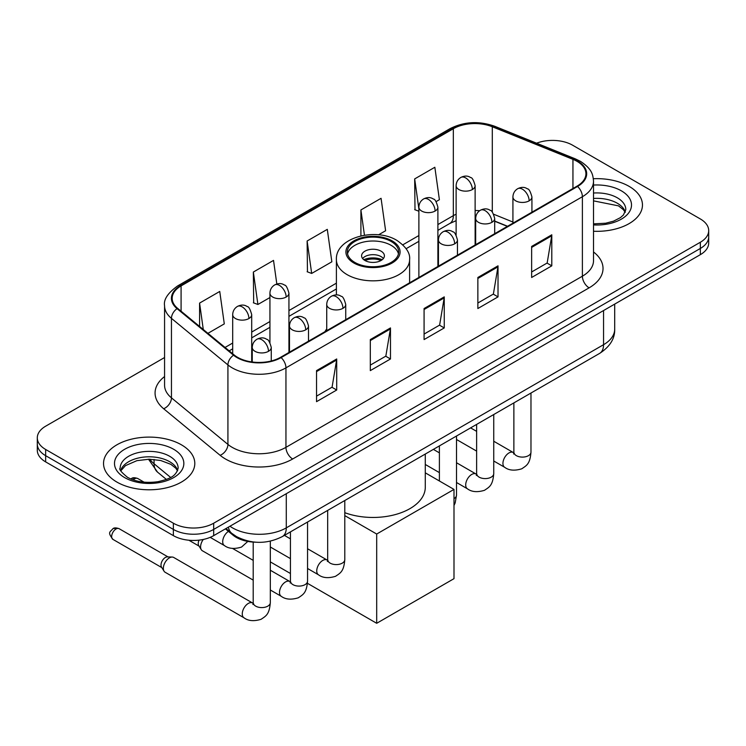 <?xml version="1.0" encoding="UTF-8"?>
<svg xmlns="http://www.w3.org/2000/svg" width="746" height="746" viewBox="0 0 746 746"><rect width="100%" height="100%" fill="white"/><g stroke="black" fill="none" stroke-linecap="round" stroke-linejoin="round"><path stroke-width="1.12" d="M326.729 328.921A50.383 29.085 0 0 0 324.948 331.69M507.355 226.374L494.691 221.254M255.468 542.183A28.516 16.468 180 0 1 233.032 535.171L225.395 528.877M164.568 357.53L45.655 426.19A28.516 16.468 0 0 0 37.3 437.827L37.3 450.248A28.516 16.468 0 0 0 45.655 461.895L173.361 535.628A28.516 16.468 0 0 0 213.692 535.628L700.345 254.656A28.516 16.468 0 0 0 708.7 243.019L708.7 236.808A28.516 16.468 0 0 1 700.345 248.455A28.516 16.468 0 0 0 708.7 236.808L708.7 230.598A28.516 16.468 0 0 0 700.345 218.96L572.639 145.228A28.516 16.468 0 0 0 536.579 143.195M37.3 437.827A28.516 16.468 0 0 0 45.655 449.474L173.361 523.207A28.516 16.468 0 0 0 213.692 523.207L213.692 529.418L700.345 248.455L213.692 529.418A28.516 16.468 0 0 1 173.361 529.418A28.516 16.468 0 0 0 213.692 529.418L213.692 535.628M45.655 449.474L45.655 455.685L173.361 529.418L45.655 455.685A28.516 16.468 0 0 1 37.3 444.038A28.516 16.468 0 0 0 45.655 455.685L45.655 461.895M629.102 186.36A45.627 26.343 0 0 0 593.359 178.723A45.627 26.343 0 0 1 629.102 186.36A45.627 26.343 0 0 1 642.465 204.991A45.627 26.343 0 0 0 629.102 186.36M181.427 444.821A45.627 26.343 0 0 0 131.706 439.105A45.627 26.343 0 0 0 103.535 463.443A45.627 26.343 0 0 0 116.898 482.075A45.627 26.343 0 0 0 166.628 487.781A45.627 26.343 0 0 0 194.799 463.443A45.627 26.343 0 0 0 181.427 444.821A45.627 26.343 0 0 0 131.706 439.105A45.627 26.343 0 0 0 103.535 463.443A45.627 26.343 0 0 0 116.898 482.075A45.627 26.343 0 0 0 166.628 487.781A45.627 26.343 0 0 0 194.799 463.443A45.627 26.343 0 0 0 181.427 444.821M577.003 161.322A30.418 17.559 180 0 1 585.918 173.743A30.418 17.559 180 0 1 577.003 186.164L280.58 357.306A30.418 17.559 180 0 1 234.151 354.956L177.679 308.396A30.418 17.559 180 0 1 172.177 298.325A30.418 17.559 180 0 1 181.082 285.905L453.335 128.722A30.418 17.559 180 0 1 492.295 126.755L572.947 159.355A30.418 17.559 180 0 1 577.003 161.322M577.544 161.015A31.183 17.997 0 0 0 573.376 159.001L492.724 126.4A31.183 17.997 0 0 0 452.794 128.415L180.551 285.597A31.183 17.997 0 0 0 177.054 308.648L233.526 355.208A31.183 17.997 0 0 0 281.111 357.614L577.544 186.472A31.183 17.997 0 0 0 577.544 161.015M316.537 370.613L316.537 401.665L336.707 390.018L336.707 358.975L316.537 370.613M316.537 396.154L332.073 387.183L336.623 360.01A7.609 4.392 -120 0 0 336.707 358.975M331.933 387.267L336.707 390.018M370.314 339.57L370.314 370.613L390.475 358.975L390.475 327.932L370.314 339.57M370.314 365.111L385.841 356.14L390.391 328.958A7.609 4.392 -120 0 0 390.475 327.932M385.71 356.224L390.475 358.975M531.637 246.432L531.637 277.484L551.798 265.837L551.798 234.794L531.637 246.432M531.637 271.973L547.163 263.002L551.714 235.82A7.609 4.392 -120 0 0 551.798 234.794M547.023 263.086L551.798 265.837M477.86 277.475L477.86 308.527L498.02 296.88L498.02 265.837L477.86 277.475M477.86 303.016L493.386 294.055L497.946 266.872A7.609 4.392 -120 0 0 498.02 265.837M493.255 294.129L498.02 296.88M424.082 308.527L424.082 339.57L444.252 327.932L444.252 296.88L424.082 308.527M424.082 334.059L439.618 325.097L444.168 297.915A7.609 4.392 -120 0 0 444.252 296.88M439.478 325.172L444.252 327.932M593.518 231.26A45.627 26.343 0 0 0 642.465 204.991A45.627 26.343 0 0 1 593.518 231.26M213.692 523.207L700.345 242.245A28.516 16.468 0 0 0 708.7 230.598M207.929 333.341L224.294 323.885L219.744 291.453L199.583 303.09L199.583 326.459M378.548 234.831L385.617 230.747L381.066 198.315L360.905 209.952L360.905 235.895M436.102 201.606L439.394 199.704L434.843 167.263L414.673 178.909L415 209.766M276.831 284.012L273.521 260.401L253.351 272.048L253.677 302.904M307.128 241.005L311.679 273.437L331.849 261.799L327.289 229.358L307.128 241.005L307.455 271.861M311.679 273.437L307.128 271.74M360.905 209.952L364.449 235.214M418.879 211.221L414.673 209.645M414.673 178.909L418.879 208.88M253.351 272.048L257.902 304.48L269.931 297.542M257.902 304.48L253.351 302.783M199.583 303.09L203.285 329.518M391.146 241.462A25.662 14.817 0 0 0 363.181 238.254A25.662 14.817 0 0 0 347.338 251.943A25.662 14.817 0 0 0 354.854 262.424A25.662 14.817 0 0 0 382.819 265.632A25.662 14.817 0 0 0 398.662 251.943A25.662 14.817 0 0 0 391.146 241.462M398.448 253.882A25.662 14.817 0 0 0 391.146 245.35A25.662 14.817 0 0 0 364.757 241.788A25.662 14.817 0 0 0 347.552 253.882M344.792 512.688A52.285 30.185 0 0 0 398.084 513.761A52.285 30.185 0 0 0 425.285 487.278L425.285 454.053M381.066 251.169A11.404 6.583 0 0 0 368.636 249.742A11.404 6.583 0 0 0 361.596 255.822A11.404 6.583 0 0 0 364.934 260.485A11.404 6.583 0 0 0 377.364 261.911A11.404 6.583 0 0 0 384.404 255.822A11.404 6.583 0 0 0 381.066 251.169M383.388 258.536A11.404 6.583 0 0 0 381.066 256.596A11.404 6.583 0 0 0 362.612 258.536M363.787 259.701A15.209 8.784 180 0 1 381.551 259.431L381.551 260.186M365.027 260.54A13.307 7.684 180 0 1 380.171 260.214L381.551 259.431M379.947 261.044L380.171 260.214M376.693 623.292L376.693 534.033L453.997 489.413L453.997 578.663L376.693 623.292L307.455 583.316M290.436 573.497L270.313 561.878M376.693 534.033L344.792 515.617M425.285 472.833L453.997 489.413M253.202 580.118L202.362 550.762A8.551 4.942 -60 0 1 201.289 549.709A8.551 4.942 -60 0 1 200.59 546.846A8.551 4.942 -60 0 1 203.304 539.451M201.289 549.709L198.744 545.615A6.182 3.571 -60 0 1 198.24 543.545A6.182 3.571 -60 0 1 199.051 540.141M163.346 568.34A8.551 4.942 -60 0 1 169.398 557.868A8.551 4.942 -60 0 1 172.223 557.048A8.551 4.942 -60 0 1 173.678 557.439L252.586 603.001A8.551 4.942 -60 0 0 248.688 603.216A8.551 4.942 -60 0 0 248.315 603.43A8.551 4.942 -60 0 0 242.72 610.965A8.551 4.942 -60 0 0 244.035 617.819L165.118 572.257A8.551 4.942 -60 0 1 164.055 571.203A8.551 4.942 -60 0 1 163.346 568.34M164.055 571.203L161.5 567.109A6.182 3.571 -60 0 1 160.996 565.048A6.182 3.571 -60 0 1 165.37 557.476A6.182 3.571 -60 0 1 167.412 556.88L172.223 557.048M233.032 534.322L233.032 535.171M229.964 526.238A38.027 21.951 0 0 0 232.519 527.87A38.027 21.951 0 0 0 286.287 527.87L603.551 344.699A38.027 21.951 0 0 0 614.695 329.173C614.965 338.609 609.948 346.685 599.616 353.399L282.352 536.57A19.014 10.976 60 0 0 286.287 527.87L286.287 493.712M603.551 310.541L603.551 344.699A19.014 10.976 60 0 1 599.616 353.399M228.425 527.124A19.014 12.719 129.5 0 0 231.736 533.306L225.963 528.541M700.345 254.656L700.345 242.245M173.361 535.628L173.361 523.207M149.843 459.219A38.027 21.951 0 0 0 154.068 463.76L154.068 459.443M166.386 479.426L157.546 472.134A19.014 12.719 129.5 0 1 154.068 463.76L170.638 477.431M593.518 251.971A47.53 27.443 180 0 1 589.107 287.844L292.674 458.986A9.502 5.492 60 0 1 285.951 447.339L582.384 276.197A38.027 21.951 0 0 0 593.518 260.671L593.518 181.194A38.027 21.951 180 0 1 582.384 196.72A9.502 5.492 -120 0 0 577.544 186.472M292.674 458.986A47.53 27.443 180 0 1 225.46 458.986A47.53 27.443 180 0 1 220.135 455.321L163.663 408.752A47.53 27.443 180 0 1 164.568 376.553M232.183 447.339A38.027 21.951 0 0 0 285.951 447.339L285.951 367.862A38.027 21.951 180 0 1 227.922 364.925L171.449 318.365A38.027 21.951 180 0 1 164.568 305.776L164.568 385.253A38.027 21.951 0 0 0 171.449 397.842L227.922 444.411A38.027 21.951 0 0 0 232.183 447.339M593.518 181.194C592.902 174.667 592.296 169.23 580.416 161.322L575.418 158.898A9.502 4.448 112 0 0 573.376 159.001M575.418 158.898L494.766 126.288C479.016 120.721 464.068 121.533 449.922 128.722A9.502 5.492 60 0 1 452.794 128.415M180.551 285.597A9.502 5.492 -120 0 0 177.679 285.895C167.813 292.991 163.439 299.622 164.568 305.776M177.054 308.648A9.502 6.36 129.5 0 0 171.449 318.365L171.449 397.842A9.502 6.36 -50.5 0 1 163.663 408.752M494.766 126.288A9.502 4.448 112 0 0 492.724 126.4M233.526 355.208A9.502 6.36 129.5 0 0 227.922 364.925L227.922 444.411A9.502 6.36 -50.5 0 1 220.135 455.321M281.111 357.614A9.502 5.492 60 0 1 285.951 367.862L582.384 196.72L582.384 276.197A9.502 5.492 60 0 0 589.107 287.844M181.082 285.905L181.082 311.203M572.947 159.355L572.947 188.505M492.295 126.755L492.295 212.134M512.922 222.028L493.721 214.261M479.641 210.726A30.418 17.559 0 0 0 475.127 210.512M456.123 214.233A30.418 17.559 0 0 0 453.335 215.65L437.893 224.565M453.335 128.722L453.335 215.65A17.111 9.875 60 0 1 449.791 223.483L437.893 230.355M418.879 235.54L402.831 244.809M336.399 283.163L288.935 310.569M269.931 321.545L251.7 332.063M232.687 343.039L225.05 347.45M507.56 226.252L495.689 221.459A17.111 8.01 -68 0 1 494.691 220.863M424.082 309.506L444.168 297.915M477.86 278.463L497.946 266.872M531.637 247.42L551.714 235.82M370.314 340.558L390.391 328.958M316.537 371.601L336.623 360.01M625.325 212.032A28.973 16.729 0 0 0 617.324 203.248A28.973 16.729 0 0 0 593.518 198.455M593.518 223.856L605.687 223.222L613.557 221.152L620.43 217.627L623.432 214.988L625.81 209.645A28.973 16.729 0 0 0 617.324 197.811A28.973 16.729 0 0 0 593.518 193.028M593.518 224.919A34.68 20.021 0 0 0 628.197 213.524A34.68 20.021 0 0 0 621.353 190.827A34.68 20.021 0 0 0 593.518 185.055M353.846 263.002A27.089 15.638 0 0 0 392.154 263.002A27.089 15.638 0 0 0 392.154 240.883A27.089 15.638 0 0 0 353.846 240.883A27.089 15.638 0 0 0 353.846 263.002M409.601 282.818L409.601 259.701A36.601 21.13 180 0 1 387.006 279.228A36.601 21.13 180 0 1 347.123 274.649A36.601 21.13 180 0 1 336.399 259.701L336.399 294.94M177.66 470.493A28.973 16.729 0 0 0 169.659 461.709A28.973 16.729 0 0 0 140.565 457.559A28.973 16.729 0 0 0 120.675 470.493M169.659 456.272A28.973 16.729 0 0 0 138.075 452.645A28.973 16.729 0 0 0 120.19 468.106C118.679 469.001 121.113 472.069 127.501 477.319C135.856 481.888 146.029 483.343 158.021 481.683C168.643 479.091 175.925 476.974 178.145 468.106A28.973 16.729 0 0 0 169.659 456.272M124.647 477.599A34.68 20.021 0 0 0 173.687 477.599A34.68 20.021 0 0 0 173.687 449.288A34.68 20.021 0 0 0 124.647 449.288A34.68 20.021 0 0 0 124.647 477.599M529.147 200.833A9.502 5.492 0 0 0 531.926 196.953C530.425 191.461 528.923 188.757 527.422 188.869C524.662 186.929 521.417 186.873 517.668 188.719A9.502 5.492 60 0 1 522.424 189.195A9.502 5.492 -120 0 1 529.147 200.833A9.502 5.492 0 0 1 515.7 200.833A9.502 5.492 0 0 1 512.922 196.953C513.062 193.354 514.647 190.603 517.668 188.719M493.74 461L504.706 467.322A8.551 4.942 -60 0 1 503.391 460.469A8.551 4.942 -60 0 1 508.977 452.934A8.551 4.942 -60 0 1 509.359 452.729A8.551 4.942 -60 0 1 513.257 452.505L493.74 441.24M514.358 453.372L513.593 454.006L513.873 452.151A8.551 4.942 -0 0 0 516.372 455.647A8.551 4.942 -0 0 0 528.084 455.862A8.551 4.942 -0 0 0 530.975 452.151C530.005 464.217 526.527 465.504 521.752 468.805C514.6 470.978 508.921 470.484 504.706 467.322M491.903 222.336A9.502 5.492 0 0 0 494.691 218.447C493.181 212.955 491.679 210.26 490.178 210.363C487.427 208.423 484.182 208.376 480.433 210.223A9.502 5.492 60 0 1 485.189 210.689A9.502 5.492 -120 0 1 491.903 222.336A9.502 5.492 0 0 1 478.466 222.336A9.502 5.492 0 0 1 475.678 218.447C475.827 214.848 477.403 212.106 480.433 210.223M456.505 482.494L467.462 488.826A8.551 4.942 -60 0 1 466.157 481.972A8.551 4.942 -60 0 1 471.742 474.428A8.551 4.942 -60 0 1 472.125 474.223A8.551 4.942 -60 0 1 476.023 474.008L456.505 462.734M477.123 474.866L476.358 475.5L476.629 473.654A8.551 4.942 -0 0 0 479.137 477.142A8.551 4.942 -0 0 0 490.84 477.356A8.551 4.942 -0 0 0 493.74 473.654C492.77 485.721 489.292 487.007 484.508 490.299C477.365 492.472 471.677 491.987 467.462 488.826M454.668 243.83A9.502 5.492 0 0 0 457.457 239.951C455.946 234.458 454.445 231.764 452.943 231.866C450.192 229.927 446.938 229.88 443.199 231.717A9.502 5.492 60 0 1 447.945 232.192A9.502 5.492 -120 0 1 454.668 243.83A9.502 5.492 0 0 1 441.222 243.83A9.502 5.492 0 0 1 438.443 239.951C438.583 236.351 440.168 233.601 443.199 231.717M453.997 498.645A8.551 4.942 -0 0 0 456.505 495.148L455.191 502.888L453.997 505.452M342.955 308.331A9.502 5.492 0 0 0 345.734 304.452C344.232 298.95 342.731 296.255 341.23 296.358C338.47 294.418 335.224 294.372 331.476 296.218A9.502 5.492 60 0 1 336.232 296.684A9.502 5.492 -120 0 1 342.955 308.331A9.502 5.492 0 0 1 329.508 308.331A9.502 5.492 0 0 1 326.729 304.452C326.869 300.843 328.454 298.102 331.476 296.218M307.548 568.489L318.514 574.821A8.551 4.942 -60 0 1 317.199 567.967A8.551 4.942 -60 0 1 322.785 560.423A8.551 4.942 -60 0 1 323.167 560.218A8.551 4.942 -60 0 1 327.065 560.004L307.548 548.739M328.165 560.861L327.401 561.496L327.68 559.649A8.551 4.942 -0 0 0 330.18 563.146A8.551 4.942 -0 0 0 341.892 563.351A8.551 4.942 -0 0 0 344.792 559.649C343.813 571.716 340.335 573.003 335.56 576.294C328.408 578.476 322.729 577.982 318.514 574.821M305.72 329.825A9.502 5.492 0 0 0 308.499 325.946C306.998 320.454 305.487 317.759 303.986 317.861C301.235 315.922 297.99 315.875 294.241 317.712A9.502 5.492 60 0 1 298.997 318.188A9.502 5.492 -120 0 1 305.72 329.825A9.502 5.492 0 0 1 292.273 329.825A9.502 5.492 0 0 1 289.485 325.946C289.635 322.347 291.22 319.605 294.241 317.712M270.313 589.993L281.27 596.324A8.551 4.942 -60 0 1 279.964 589.461A8.551 4.942 -60 0 1 285.55 581.927A8.551 4.942 -60 0 1 285.932 581.721A8.551 4.942 -60 0 1 289.83 581.507L270.313 570.233M290.931 582.365L290.166 582.999L290.436 581.153A8.551 4.942 -0 0 0 292.945 584.64A8.551 4.942 -0 0 0 304.648 584.855A8.551 4.942 -0 0 0 307.548 581.153C306.578 593.219 303.1 594.506 298.316 597.798C291.173 599.971 285.485 599.476 281.27 596.324M268.476 351.329A9.502 5.492 0 0 0 271.264 347.45C269.754 341.948 268.252 339.253 266.751 339.355C264 337.425 260.746 337.369 257.006 339.216A9.502 5.492 60 0 1 261.753 339.682A9.502 5.492 -120 0 1 268.476 351.329A9.502 5.492 0 0 1 255.029 351.329A9.502 5.492 0 0 1 252.251 347.45C252.39 343.841 253.976 341.099 257.006 339.216M116.031 528.989A6.182 3.571 -60 0 1 119.118 528.69C116.152 527.646 114.091 527.646 112.935 528.69A6.182 3.571 60 0 1 116.031 528.989A6.182 3.571 -60 0 0 111.993 534.434A6.182 3.571 -60 0 0 112.935 539.386L161.807 567.603M253.687 603.868L252.922 604.493L253.202 602.647A8.551 4.942 -0 0 0 255.71 606.144A8.551 4.942 -0 0 0 267.413 606.358A8.551 4.942 -0 0 0 270.313 602.647C269.343 614.713 265.865 616 261.081 619.301C253.929 621.474 248.25 620.98 244.035 617.819M472.349 189.54A9.502 5.492 0 0 0 475.127 185.661C473.626 180.159 472.125 177.464 470.623 177.576C467.863 175.636 464.618 175.58 460.869 177.427A9.502 5.492 60 0 1 465.625 177.902A9.502 5.492 -120 0 1 472.349 189.54A9.502 5.492 0 0 1 458.902 189.54A9.502 5.492 0 0 1 456.123 185.661C456.263 182.052 457.848 179.31 460.869 177.427M435.105 211.043A9.502 5.492 0 0 0 437.893 207.155C436.382 201.662 434.881 198.968 433.379 199.07C430.629 197.131 427.383 197.084 423.635 198.93A9.502 5.492 60 0 1 428.39 199.396A9.502 5.492 -120 0 1 435.105 211.043A9.502 5.492 0 0 1 421.667 211.043A9.502 5.492 0 0 1 418.879 207.155C419.028 203.555 420.604 200.814 423.635 198.93M286.156 297.039A9.502 5.492 0 0 0 288.935 293.159C287.434 287.658 285.932 284.963 284.431 285.065C281.671 283.126 278.426 283.079 274.677 284.925A9.502 5.492 60 0 1 279.433 285.392A9.502 5.492 -120 0 1 286.156 297.039A9.502 5.492 0 0 1 272.71 297.039A9.502 5.492 0 0 1 269.931 293.159C270.071 289.551 271.656 286.809 274.677 284.925M134.644 478.811A6.182 3.571 -60 0 1 137.74 478.512C134.774 477.468 132.713 477.468 131.557 478.512A6.182 3.571 60 0 1 134.644 478.811A6.182 3.571 -60 0 0 133.236 479.892M248.922 318.533A9.502 5.492 0 0 0 251.7 314.653C250.199 309.161 248.688 306.466 247.187 306.569C244.436 304.629 241.191 304.582 237.442 306.42A9.502 5.492 60 0 1 242.198 306.895A9.502 5.492 -120 0 1 248.922 318.533A9.502 5.492 0 0 1 235.475 318.533A9.502 5.492 0 0 1 232.687 314.653C232.836 311.054 234.421 308.312 237.442 306.42M247.821 541.428L241.518 547.079C234.375 549.252 228.686 548.758 224.471 545.596A8.551 4.942 -60 0 1 222.7 541.68A8.551 4.942 -60 0 1 228.444 531.394M282.352 536.57C267.049 544.254 251.756 544.254 236.454 536.57L231.736 533.306M614.695 329.173L614.695 304.116M157.546 472.134L148.501 459.219M449.922 128.722L177.679 285.895M495.689 221.459L494.691 221.068M475.706 217.748L475.127 217.739M456.123 220.667L449.791 223.483M418.879 241.331L406.113 248.698M336.399 288.954L288.935 316.351M269.931 327.326L251.7 337.854M232.687 348.83L229.171 350.853M625.185 212.358L623.432 209.738L618.499 205.859L593.518 200.861M409.601 259.701C410.403 253.258 406.169 246.833 396.909 240.408C375.331 227.064 335.131 237.769 336.399 259.701M177.52 470.819L175.767 468.19L170.834 464.32L160.642 460.478L149.144 459.219L136.882 460.664L125.44 465.644L120.815 470.819M513.845 452.813L513.257 452.505M530.975 393.03L530.975 452.151M531.926 212.19L531.926 196.953M476.629 451.116L456.505 439.497M513.873 402.905L513.873 452.151M512.922 223.166L512.922 196.953M476.629 431.356L470.605 427.878M476.601 474.316L476.023 474.008M493.74 414.524L493.74 473.654M494.691 233.684L494.691 218.447M439.394 472.619L425.285 464.469M476.629 424.399L476.629 473.654M475.678 244.66L475.678 218.447M439.394 452.859L433.37 449.381M456.505 436.028L456.505 495.148M457.457 255.188L457.457 239.951M439.394 445.903L439.394 480.974M438.443 266.163L438.443 239.951M327.653 560.311L327.065 560.004M344.792 500.519L344.792 559.649M345.734 319.68L345.734 304.452M290.436 558.614L270.313 546.995M327.68 510.404L327.68 559.649M326.729 330.665L326.729 304.452M290.436 538.854L284.413 535.376M290.408 581.815L289.83 581.507M307.548 522.023L307.548 581.153M308.499 341.183L308.499 325.946M188.869 540.225L199.051 546.109M290.436 531.898L290.436 581.153M289.485 352.159L289.485 325.946M253.202 560.358L232.556 548.431M253.174 603.309L252.586 603.001M270.313 541.158L270.313 602.647M271.264 360.98L271.264 347.45M253.202 542.09L253.202 602.647M252.251 362.006L252.251 347.45M119.118 528.69L167.99 556.898M112.935 539.386C107.331 532.01 109.858 532.439 112.935 528.69M475.127 244.977L475.127 185.661M456.123 235.093L456.123 185.661M437.893 266.481L437.893 207.155M418.879 277.456L418.879 207.155M288.935 352.476L288.935 293.159M269.931 342.591L269.931 293.159M251.7 361.922L251.7 314.653M224.471 545.596L210.185 537.353M137.74 478.512L144.099 482.177M130.858 478.979L131.557 478.512M232.687 353.753L232.687 314.653"/></g></svg>
